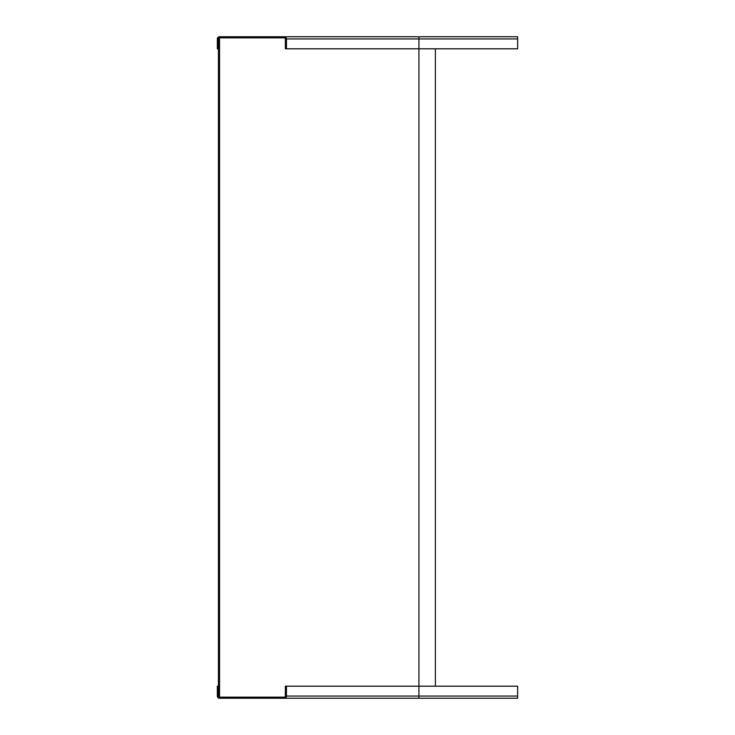 <?xml version="1.0" encoding="UTF-8"?>
<svg xmlns="http://www.w3.org/2000/svg" width="735" height="735" viewBox="0 0 735 735"><rect width="100%" height="100%" fill="white"/><g stroke="black" fill="none" stroke-linecap="round" stroke-linejoin="round"><path stroke-width="1.1" d="M435.377 48.813L435.377 686.187M219.544 48.813L218.442 48.813L218.442 686.187L217.349 686.187L217.349 696.054A2.196 2.196 0 0 0 219.544 698.25L408.476 698.25M400.318 36.75L219.544 36.75A2.196 2.196 0 0 0 217.349 38.946L217.349 48.813L218.442 48.813L218.442 38.946A1.093 1.093 0 0 1 219.544 37.843L219.544 697.157A1.093 1.093 0 0 1 218.442 696.054L218.442 686.187M219.544 697.157L284.261 697.157A1.093 1.093 0 0 0 285.364 696.054L285.364 686.187L286.457 686.187L286.457 696.054A2.196 2.196 0 0 1 284.261 698.25L517.651 698.25L517.651 696.054L418.922 696.054L418.922 48.813L286.457 48.813L286.457 38.946A2.196 2.196 0 0 0 284.261 36.75L417.939 36.75M517.651 696.054L517.651 686.187L286.457 686.187M415.477 36.75L414.99 36.75M412.427 36.75L410.902 36.75M404.158 36.75L403.588 36.75M517.651 38.946L517.651 36.75L418.922 36.75L418.922 38.946L517.651 38.946L517.651 48.813L418.922 48.813L418.922 38.946L286.457 38.946M219.544 37.843L284.261 37.843A1.093 1.093 0 0 1 285.364 38.946L285.364 48.813L286.457 48.813M418.922 698.25L418.922 696.054L286.457 696.054M219.544 696.054L218.442 696.054"/></g></svg>
